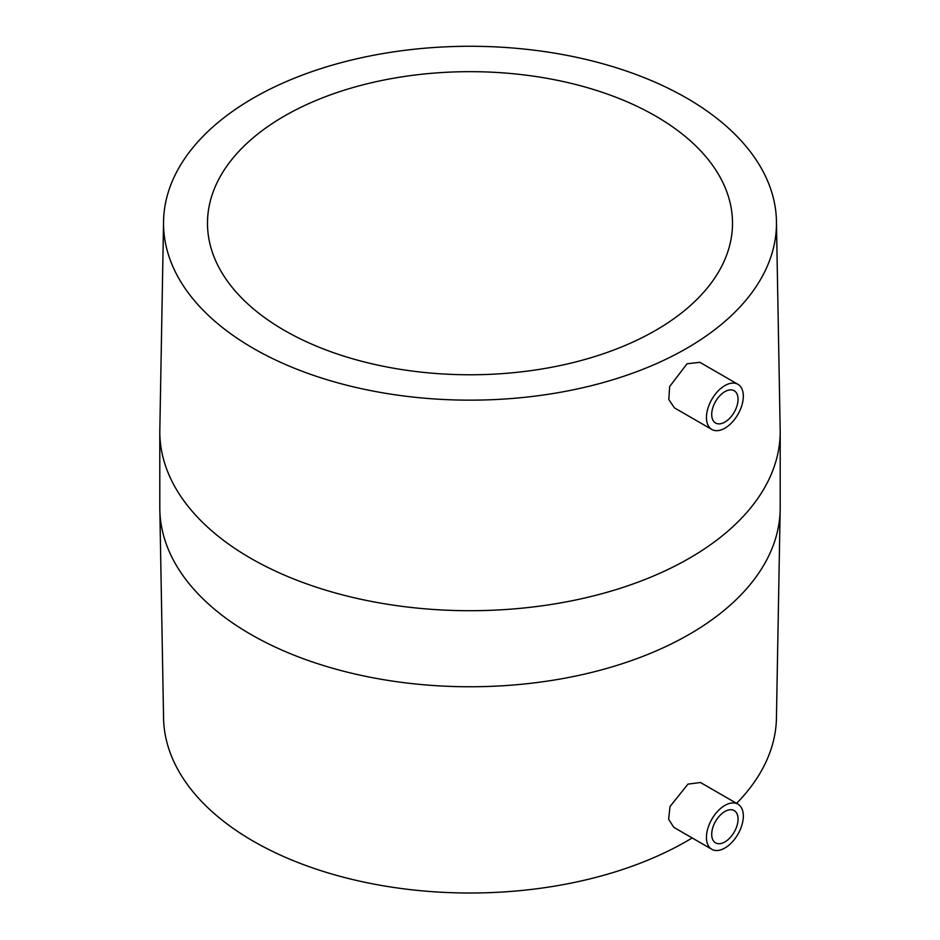 <?xml version="1.0" encoding="UTF-8"?>
<svg xmlns="http://www.w3.org/2000/svg" width="940" height="940" viewBox="0 0 940 940"><rect width="100%" height="100%" fill="white"/><g stroke="black" fill="none" stroke-linecap="round" stroke-linejoin="round"><path stroke-width="1.41" d="M724.881 811.514A18.636 10.751 -60 0 1 734.199 810.586A18.636 10.751 -60 0 1 737.054 825.52A18.636 10.751 -60 0 1 724.881 841.934A18.636 10.751 -60 0 1 715.575 842.863A18.636 10.751 -60 0 1 712.708 827.928A18.636 10.751 -60 0 1 724.881 811.514M724.881 848.021A26.085 15.064 -60 0 1 711.839 849.314A26.085 15.064 -60 0 1 707.843 828.41A26.085 15.064 -60 0 1 724.881 805.427A26.085 15.064 -60 0 1 737.923 804.135A26.085 15.064 -60 0 1 741.918 825.038A26.085 15.064 -60 0 1 724.881 848.021M711.839 849.314L673.792 827.341L668.622 819.269L670.02 806.543L687.962 784.113L700.5 782.527L737.923 804.135M736.584 803.359A306.475 176.943 0 0 0 776.405 719.735L780.2 507.671A310.2 179.094 0 0 1 588.71 673.134A310.2 179.094 0 0 1 250.663 634.312A310.2 179.094 0 0 1 159.8 507.671L163.595 719.735A306.475 176.943 0 0 0 253.295 841.194A306.475 176.943 0 0 0 692.169 837.951M711.839 429.463L674.415 407.866L668.798 399.547L669.668 386.528L687.081 363.757L699.865 362.323L737.923 384.296A26.085 15.064 -60 0 1 741.918 405.187A26.085 15.064 -60 0 1 724.881 428.182A26.085 15.064 -60 0 1 711.839 429.463A26.085 15.064 -60 0 1 707.843 408.571A26.085 15.064 -60 0 1 724.881 385.588A26.085 15.064 -60 0 1 737.923 384.296M253.295 348.329A306.475 176.943 0 0 0 590.202 385.976A306.475 176.943 0 0 0 776.405 219.561A306.475 176.943 0 0 0 686.705 98.101A306.475 176.943 0 0 0 355.649 59.056A306.475 176.943 0 0 0 163.595 219.561A306.475 176.943 0 0 0 253.295 348.329M284.385 330.387A262.507 151.552 0 0 0 570.451 363.24A262.507 151.552 0 0 0 732.507 223.215A262.507 151.552 0 0 0 655.615 116.055A262.507 151.552 0 0 0 369.549 83.202A262.507 151.552 0 0 0 207.493 223.215A262.507 151.552 0 0 0 284.385 330.387M724.881 422.095A18.636 10.751 -60 0 1 715.575 423.012A18.636 10.751 -60 0 1 712.708 408.089A18.636 10.751 -60 0 1 724.881 391.663A18.636 10.751 -60 0 1 734.199 390.746A18.636 10.751 -60 0 1 737.054 405.669A18.636 10.751 -60 0 1 724.881 422.095M163.595 219.561L159.8 431.613A310.2 179.094 0 0 0 250.663 558.254A310.2 179.094 0 0 0 588.71 597.076A310.2 179.094 0 0 0 780.2 431.613L780.2 507.671M776.405 219.561L780.2 431.613M159.8 507.671L159.8 431.613"/></g></svg>
